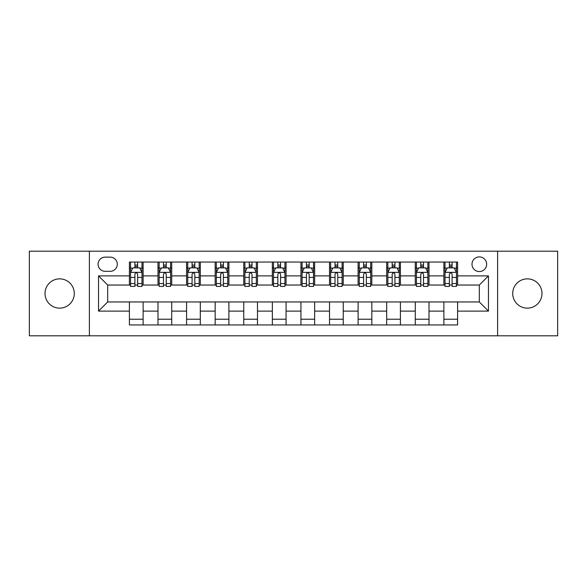 <?xml version="1.0" encoding="UTF-8"?>
<svg xmlns="http://www.w3.org/2000/svg" width="587" height="587" viewBox="0 0 587 587"><rect width="100%" height="100%" fill="white"/><g stroke="black" fill="none" stroke-linecap="round" stroke-linejoin="round"><path stroke-width="0.88" d="M527.346 278.862A14.638 14.638 0 0 0 512.708 293.5A14.638 14.638 0 0 0 527.346 308.138A14.638 14.638 0 0 0 541.984 293.5A14.638 14.638 0 0 0 527.346 278.862M59.654 278.862A14.638 14.638 0 0 0 45.016 293.5A14.638 14.638 0 0 0 59.654 308.138A14.638 14.638 0 0 0 74.292 293.5A14.638 14.638 0 0 0 59.654 278.862M479.322 256.908A7.315 7.315 0 0 0 471.999 264.223A7.315 7.315 0 0 0 479.322 271.546A7.315 7.315 0 0 0 486.638 264.223A7.315 7.315 0 0 0 479.322 256.908M497.615 335.808L557.65 335.808L557.65 251.192L497.615 251.192L497.615 335.808L89.385 335.808L89.385 251.192L29.35 251.192L29.35 335.808L89.385 335.808M105.161 271.319L110.195 271.319A7.088 7.088 0 0 0 117.283 264.223A7.088 7.088 0 0 0 110.195 257.135L105.161 257.135A7.088 7.088 0 0 0 98.073 264.223A7.088 7.088 0 0 0 105.161 271.319M497.615 251.192L89.385 251.192M129.404 311.11L98.535 311.11L98.535 275.89L129.404 275.89L129.404 285.04L107.678 285.04L107.678 301.96L129.404 301.96L129.404 324.949L457.596 324.949L457.596 301.96L479.322 301.96L479.322 285.04L457.596 285.04L457.596 275.89L488.465 275.89L488.465 311.11L457.596 311.11M457.596 275.89L457.596 262.051L129.404 262.051L129.404 275.89M443.875 262.051L443.875 285.04L445.012 285.04M449.363 285.04L452.107 285.04M456.451 285.04L457.596 285.04M443.875 285.04L427.864 285.04M415.28 262.051L415.28 285.04L416.425 285.04M420.769 285.04L423.513 285.04M415.28 285.04L399.277 285.04M386.694 262.051L386.694 285.04L387.838 285.04M392.182 285.04L394.926 285.04M386.694 285.04L370.683 285.04M358.107 262.051L358.107 285.04L359.251 285.04M363.595 285.04L366.339 285.04M358.107 285.04L342.096 285.04M329.52 262.051L329.52 285.04L330.664 285.04M335.008 285.04L337.752 285.04M329.52 285.04L313.509 285.04M300.933 262.051L300.933 285.04L302.078 285.04M306.421 285.04L309.166 285.04M300.933 285.04L284.922 285.04M272.346 262.051L272.346 285.04L273.491 285.04M277.834 285.04L280.579 285.04M272.346 285.04L256.336 285.04M243.759 262.051L243.759 285.04L244.904 285.04M249.248 285.04L251.992 285.04M243.759 285.04L227.749 285.04M215.172 262.051L215.172 285.04L216.317 285.04M220.661 285.04L223.405 285.04M215.172 285.04L199.162 285.04M186.585 262.051L186.585 285.04L187.723 285.04M192.074 285.04L194.818 285.04M186.585 285.04L170.575 285.04M157.991 262.051L157.991 285.04L159.136 285.04M163.487 285.04L166.231 285.04M157.991 285.04L141.988 285.04M129.404 285.04L130.549 285.04M134.893 285.04L137.637 285.04M129.404 301.96L143.125 301.96L143.125 324.949M457.596 301.96L143.125 301.96M143.125 262.051L143.125 285.04M129.404 267.775L130.549 267.775M134.893 267.775L137.637 267.775M141.988 267.775L143.125 267.775M129.404 319.225L143.125 319.225M157.991 301.96L157.991 324.949M171.72 262.051L171.72 285.04M157.991 267.775L159.136 267.775M163.487 267.775L166.231 267.775M170.575 267.775L171.72 267.775M171.72 301.96L171.72 324.949M157.991 319.225L171.72 319.225M186.585 301.96L186.585 324.949M200.306 301.96L200.306 324.949M186.585 319.225L200.306 319.225M200.306 262.051L200.306 285.04M186.585 267.775L187.723 267.775M192.074 267.775L194.818 267.775M199.162 267.775L200.306 267.775M215.172 301.96L215.172 324.949M228.893 301.96L228.893 324.949M215.172 319.225L228.893 319.225M228.893 262.051L228.893 285.04M215.172 267.775L216.317 267.775M220.661 267.775L223.405 267.775M227.749 267.775L228.893 267.775M243.759 301.96L243.759 324.949M257.48 301.96L257.48 324.949M243.759 319.225L257.48 319.225M257.48 262.051L257.48 285.04M243.759 267.775L244.904 267.775M249.248 267.775L251.992 267.775M256.336 267.775L257.48 267.775M272.346 301.96L272.346 324.949M286.067 301.96L286.067 324.949M272.346 319.225L286.067 319.225M286.067 262.051L286.067 285.04M272.346 267.775L273.491 267.775M277.834 267.775L280.579 267.775M284.922 267.775L286.067 267.775M300.933 301.96L300.933 324.949M314.654 301.96L314.654 324.949M300.933 319.225L314.654 319.225M314.654 262.051L314.654 285.04M300.933 267.775L302.078 267.775M306.421 267.775L309.166 267.775M313.509 267.775L314.654 267.775M329.52 301.96L329.52 324.949M343.241 301.96L343.241 324.949M329.52 319.225L343.241 319.225M343.241 262.051L343.241 285.04M329.52 267.775L330.664 267.775M335.008 267.775L337.752 267.775M342.096 267.775L343.241 267.775M358.107 301.96L358.107 324.949M371.828 301.96L371.828 324.949M358.107 319.225L371.828 319.225M371.828 262.051L371.828 285.04M358.107 267.775L359.251 267.775M363.595 267.775L366.339 267.775M370.683 267.775L371.828 267.775M386.694 301.96L386.694 324.949M400.415 301.96L400.415 324.949M386.694 319.225L400.415 319.225M400.415 262.051L400.415 285.04M386.694 267.775L387.838 267.775M392.182 267.775L394.926 267.775M399.277 267.775L400.415 267.775M415.28 301.96L415.28 324.949M429.009 301.96L429.009 324.949M415.28 319.225L429.009 319.225M429.009 262.051L429.009 285.04M415.28 267.775L416.425 267.775M420.769 267.775L423.513 267.775M427.864 267.775L429.009 267.775M443.875 301.96L443.875 324.949M443.875 319.225L457.596 319.225M443.875 267.775L445.012 267.775M449.363 267.775L452.107 267.775M456.451 267.775L457.596 267.775M107.678 285.04L98.535 275.89M107.678 301.96L98.535 311.11M488.465 275.89L479.322 285.04M488.465 311.11L479.322 301.96M137.637 265.023L134.893 265.023M141.988 283.543L137.637 283.543L137.637 286.412L141.988 286.412L141.988 272.456L139.699 267.885L132.838 267.885L130.549 272.456L130.549 286.412L134.893 286.412L134.893 283.543L130.549 283.543M130.549 272.456L130.549 262.051M141.988 272.456L141.988 262.051M134.893 267.885L134.893 262.051M137.637 262.051L137.637 267.885M137.637 283.543L137.637 274.173C136.727 272.412 135.81 272.412 134.893 274.173L134.893 283.543M166.231 265.023L163.487 265.023M170.575 283.543L166.231 283.543L166.231 286.412L170.575 286.412L170.575 272.456L168.286 267.885L161.425 267.885L159.136 272.456L159.136 286.412L163.487 286.412L163.487 283.543L159.136 283.543M159.136 272.456L159.136 262.051M170.575 272.456L170.575 262.051M163.487 267.885L163.487 262.051M166.231 262.051L166.231 267.885M166.231 283.543L166.231 274.173C165.314 272.412 164.397 272.412 163.487 274.173L163.487 283.543M194.818 265.023L192.074 265.023M199.162 283.543L194.818 283.543L194.818 286.412L199.162 286.412L199.162 272.456L196.872 267.885L190.012 267.885L187.723 272.456L187.723 286.412L192.074 286.412L192.074 283.543L187.723 283.543M187.723 272.456L187.723 262.051M199.162 272.456L199.162 262.051M192.074 267.885L192.074 262.051M194.818 262.051L194.818 267.885M194.818 283.543L194.818 274.173C193.901 272.412 192.984 272.412 192.074 274.173L192.074 283.543M223.405 265.023L220.661 265.023M227.749 283.543L223.405 283.543L223.405 286.412L227.749 286.412L227.749 272.456L225.459 267.885L218.599 267.885L216.317 272.456L216.317 286.412L220.661 286.412L220.661 283.543L216.317 283.543M216.317 272.456L216.317 262.051M227.749 272.456L227.749 262.051M220.661 267.885L220.661 262.051M223.405 262.051L223.405 267.885M223.405 283.543L223.405 274.173C222.488 272.412 221.578 272.412 220.661 274.173L220.661 283.543M251.992 265.023L249.248 265.023M256.336 283.543L251.992 283.543L251.992 286.412L256.336 286.412L256.336 272.456L254.046 267.885L247.186 267.885L244.904 272.456L244.904 286.412L249.248 286.412L249.248 283.543L244.904 283.543M244.904 272.456L244.904 262.051M256.336 272.456L256.336 262.051M249.248 267.885L249.248 262.051M251.992 262.051L251.992 267.885M251.992 283.543L251.992 274.173C251.075 272.412 250.165 272.412 249.248 274.173L249.248 283.543M280.579 265.023L277.834 265.023M284.922 283.543L280.579 283.543L280.579 286.412L284.922 286.412L284.922 272.456L282.633 267.885L275.773 267.885L273.491 272.456L273.491 286.412L277.834 286.412L277.834 283.543L273.491 283.543M273.491 272.456L273.491 262.051M284.922 272.456L284.922 262.051M277.834 267.885L277.834 262.051M280.579 262.051L280.579 267.885M280.579 283.543L280.579 274.173C279.661 272.412 278.752 272.412 277.834 274.173L277.834 283.543M309.166 265.023L306.421 265.023M313.509 283.543L309.166 283.543L309.166 286.412L313.509 286.412L313.509 272.456L311.227 267.885L304.367 267.885L302.078 272.456L302.078 286.412L306.421 286.412L306.421 283.543L302.078 283.543M302.078 272.456L302.078 262.051M313.509 272.456L313.509 262.051M306.421 267.885L306.421 262.051M309.166 262.051L309.166 267.885M309.166 283.543L309.166 274.173C308.256 272.412 307.339 272.412 306.421 274.173L306.421 283.543M337.752 265.023L335.008 265.023M342.096 283.543L337.752 283.543L337.752 286.412L342.096 286.412L342.096 272.456L339.814 267.885L332.954 267.885L330.664 272.456L330.664 286.412L335.008 286.412L335.008 283.543L330.664 283.543M330.664 272.456L330.664 262.051M342.096 272.456L342.096 262.051M335.008 267.885L335.008 262.051M337.752 262.051L337.752 267.885M337.752 283.543L337.752 274.173C336.843 272.412 335.925 272.412 335.008 274.173L335.008 283.543M366.339 265.023L363.595 265.023M370.683 283.543L366.339 283.543L366.339 286.412L370.683 286.412L370.683 272.456L368.401 267.885L361.541 267.885L359.251 272.456L359.251 286.412L363.595 286.412L363.595 283.543L359.251 283.543M359.251 272.456L359.251 262.051M370.683 272.456L370.683 262.051M363.595 267.885L363.595 262.051M366.339 262.051L366.339 267.885M366.339 283.543L366.339 274.173C365.43 272.412 364.512 272.412 363.595 274.173L363.595 283.543M394.926 265.023L392.182 265.023M399.277 283.543L394.926 283.543L394.926 286.412L399.277 286.412L399.277 272.456L396.988 267.885L390.128 267.885L387.838 272.456L387.838 286.412L392.182 286.412L392.182 283.543L387.838 283.543M387.838 272.456L387.838 262.051M399.277 272.456L399.277 262.051M392.182 267.885L392.182 262.051M394.926 262.051L394.926 267.885M394.926 283.543L394.926 274.173C394.016 272.412 393.099 272.412 392.182 274.173L392.182 283.543M423.513 265.023L420.769 265.023M427.864 283.543L423.513 283.543L423.513 286.412L427.864 286.412L427.864 272.456L425.575 267.885L418.714 267.885L416.425 272.456L416.425 286.412L420.769 286.412L420.769 283.543L416.425 283.543M416.425 272.456L416.425 262.051M427.864 272.456L427.864 262.051M420.769 267.885L420.769 262.051M423.513 262.051L423.513 267.885M423.513 283.543L423.513 274.173C422.603 272.412 421.686 272.412 420.769 274.173L420.769 283.543M452.107 265.023L449.363 265.023M456.451 283.543L452.107 283.543L452.107 286.412L456.451 286.412L456.451 272.456L454.162 267.885L447.301 267.885L445.012 272.456L445.012 286.412L449.363 286.412L449.363 283.543L445.012 283.543M445.012 272.456L445.012 262.051M456.451 272.456L456.451 262.051M449.363 267.885L449.363 262.051M452.107 262.051L452.107 267.885M452.107 283.543L452.107 274.173C451.19 272.412 450.273 272.412 449.363 274.173L449.363 283.543M157.991 311.11L143.125 311.11M157.991 275.89L143.125 275.89M186.585 275.89L171.72 275.89M186.585 311.11L171.72 311.11M215.172 275.89L200.306 275.89M215.172 311.11L200.306 311.11M243.759 275.89L228.893 275.89M243.759 311.11L228.893 311.11M272.346 275.89L257.48 275.89M272.346 311.11L257.48 311.11M300.933 275.89L286.067 275.89M300.933 311.11L286.067 311.11M329.52 275.89L314.654 275.89M329.52 311.11L314.654 311.11M358.107 275.89L343.241 275.89M358.107 311.11L343.241 311.11M386.694 275.89L371.828 275.89M386.694 311.11L371.828 311.11M415.28 275.89L400.415 275.89M415.28 311.11L400.415 311.11M443.875 275.89L429.009 275.89M443.875 311.11L429.009 311.11M141.929 272.346L130.608 272.346M130.549 268.156L132.699 268.156M139.838 268.156L141.988 268.156M134.893 277.409L130.549 277.409M141.988 277.409L137.637 277.409M137.637 266.483L134.893 266.483M170.516 272.346L159.194 272.346M159.136 268.156L161.286 268.156M168.425 268.156L170.575 268.156M163.487 277.409L159.136 277.409M170.575 277.409L166.231 277.409M166.231 266.483L163.487 266.483M199.103 272.346L187.781 272.346M187.723 268.156L189.872 268.156M197.012 268.156L199.162 268.156M192.074 277.409L187.723 277.409M199.162 277.409L194.818 277.409M194.818 266.483L192.074 266.483M227.69 272.346L216.368 272.346M216.317 268.156L218.467 268.156M225.599 268.156L227.749 268.156M220.661 277.409L216.317 277.409M227.749 277.409L223.405 277.409M223.405 266.483L220.661 266.483M256.277 272.346L244.955 272.346M244.904 268.156L247.054 268.156M254.186 268.156L256.336 268.156M249.248 277.409L244.904 277.409M256.336 277.409L251.992 277.409M251.992 266.483L249.248 266.483M284.864 272.346L273.549 272.346M273.491 268.156L275.641 268.156M282.773 268.156L284.922 268.156M277.834 277.409L273.491 277.409M284.922 277.409L280.579 277.409M280.579 266.483L277.834 266.483M313.451 272.346L302.136 272.346M302.078 268.156L304.227 268.156M311.359 268.156L313.509 268.156M306.421 277.409L302.078 277.409M313.509 277.409L309.166 277.409M309.166 266.483L306.421 266.483M342.045 272.346L330.723 272.346M330.664 268.156L332.814 268.156M339.946 268.156L342.096 268.156M335.008 277.409L330.664 277.409M342.096 277.409L337.752 277.409M337.752 266.483L335.008 266.483M370.632 272.346L359.31 272.346M359.251 268.156L361.401 268.156M368.533 268.156L370.683 268.156M363.595 277.409L359.251 277.409M370.683 277.409L366.339 277.409M366.339 266.483L363.595 266.483M399.219 272.346L387.897 272.346M387.838 268.156L389.988 268.156M397.128 268.156L399.277 268.156M392.182 277.409L387.838 277.409M399.277 277.409L394.926 277.409M394.926 266.483L392.182 266.483M427.806 272.346L416.484 272.346M416.425 268.156L418.575 268.156M425.714 268.156L427.864 268.156M420.769 277.409L416.425 277.409M427.864 277.409L423.513 277.409M423.513 266.483L420.769 266.483M456.392 272.346L445.071 272.346M445.012 268.156L447.162 268.156M454.301 268.156L456.451 268.156M449.363 277.409L445.012 277.409M456.451 277.409L452.107 277.409M452.107 266.483L449.363 266.483"/></g></svg>
